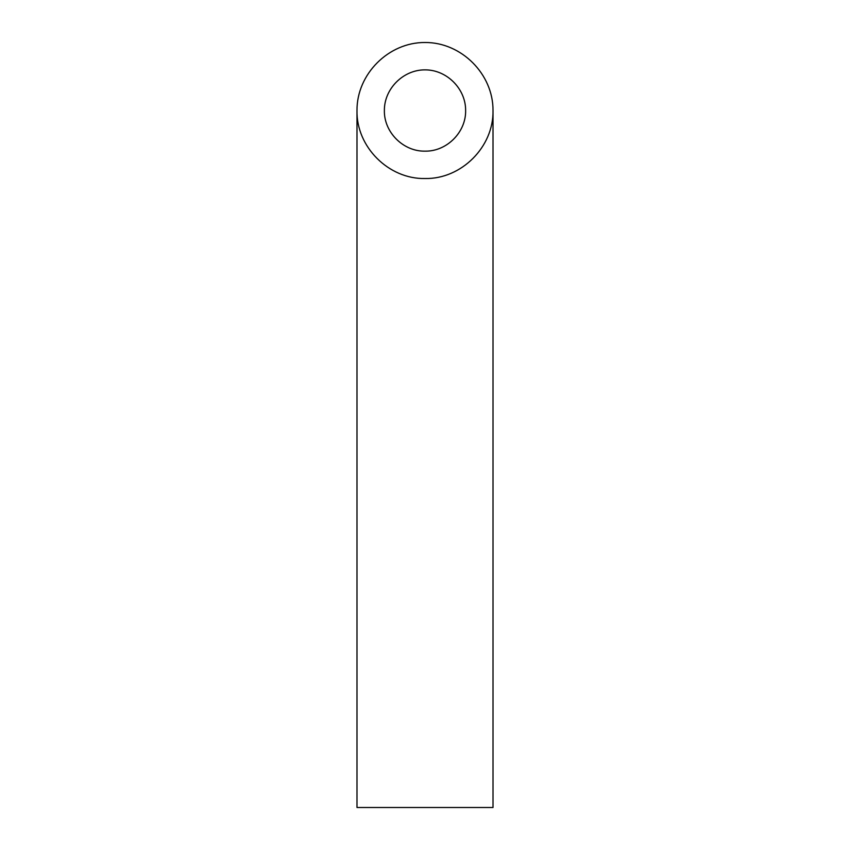 <?xml version="1.0" encoding="UTF-8"?>
<svg xmlns="http://www.w3.org/2000/svg" width="850" height="850" viewBox="0 0 850 850"><rect width="100%" height="100%" fill="white"/><g stroke="black" fill="none" stroke-linecap="round" stroke-linejoin="round"><path stroke-width="1.27" d="M425 151.141C446.717 151.597 466.087 132.228 465.63 110.511C465.8 88.761 446.739 69.711 425 69.87C403.261 69.711 384.2 88.761 384.37 110.511C383.913 132.228 403.283 151.597 425 151.141M493.011 807.5L356.989 807.5L356.989 110.511C356.224 146.859 388.652 179.276 425 178.521C461.348 179.276 493.776 146.859 493.011 110.511L493.011 807.5M493.011 110.511C493.276 74.12 461.391 42.234 425 42.5C388.609 42.234 356.724 74.12 356.989 110.511"/></g></svg>
